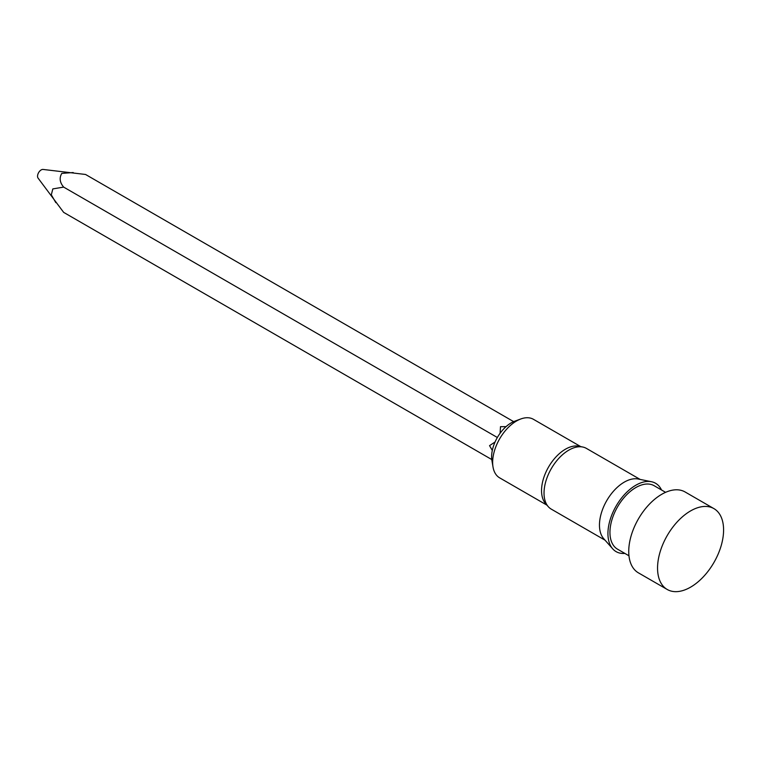 <?xml version="1.0" encoding="UTF-8"?>
<svg xmlns="http://www.w3.org/2000/svg" width="761" height="761" viewBox="0 0 761 761"><rect width="100%" height="100%" fill="white"/><g stroke="black" fill="none" stroke-linecap="round" stroke-linejoin="round"><path stroke-width="1.14" d="M493.023 467.045L491.929 460.614A27.691 15.991 -60 0 1 511.192 422.878A27.691 15.991 -60 0 1 514.664 421.233L520.781 418.978A33.798 19.51 120 0 0 516.548 420.985A33.798 19.51 120 0 0 493.023 467.045A33.798 19.51 120 0 0 499.644 477.841L546.921 505.133M491.777 459.549L63.658 212.376L38.05 178.084A5.156 2.977 -60 0 1 38.021 173.869A5.156 2.977 -60 0 1 41.189 169.922A5.156 2.977 -60 0 1 43.044 169.437L85.546 174.469L513.665 421.642M55.819 202.654L51.32 194.826L52.813 188.909L63.658 187.101C59.758 182.488 59.139 177.912 61.793 173.394L73.208 172.538M506.055 426.645L500.5 426.674L500.101 433.266M640.134 479.42L586.379 448.381A35.082 20.252 120 0 0 582.736 447.021L578.826 446.222A33.798 19.51 120 0 0 565.433 449.209A33.798 19.51 120 0 0 544.334 476.053A33.798 19.51 120 0 0 545.647 503.687L548.291 506.683A35.082 20.252 120 0 0 551.297 509.147L605.052 540.186M582.736 447.021A35.082 20.252 120 0 0 568.838 450.122A35.082 20.252 120 0 0 546.931 477.984A35.082 20.252 120 0 0 548.291 506.683M661.509 489.97A39.467 22.792 120 0 0 651.483 481.732L638.175 479.021A35.082 20.252 120 0 0 624.277 482.132A35.082 20.252 120 0 0 602.36 509.994A35.082 20.252 120 0 0 603.73 538.683L612.729 548.862A39.467 22.792 120 0 0 624.876 553.418M651.483 481.732A39.467 22.792 120 0 0 635.844 485.223A39.467 22.792 120 0 0 611.197 516.576A39.467 22.792 120 0 0 612.729 548.862M665.59 492.329L654.165 485.727A36.633 21.146 120 0 0 635.844 487.544A36.633 21.146 120 0 0 611.92 519.82A36.633 21.146 120 0 0 617.532 549.176L628.957 555.777M713.913 508.614L685.09 491.967A46.687 26.958 120 0 0 661.747 494.289A46.687 26.958 120 0 0 631.25 535.43A46.687 26.958 120 0 0 638.403 572.843L667.226 589.48A46.687 26.958 120 0 0 690.569 587.169A46.687 26.958 120 0 0 721.076 546.027A46.687 26.958 120 0 0 713.913 508.614A46.687 26.958 120 0 0 690.569 510.926A46.687 26.958 120 0 0 660.063 552.067A46.687 26.958 120 0 0 667.226 589.48M580.719 446.602L533.442 419.311A33.798 19.51 120 0 0 520.781 418.978M495.059 441.998L489.551 445.632L492.31 450.455M63.658 187.101L497.352 437.499"/></g></svg>
